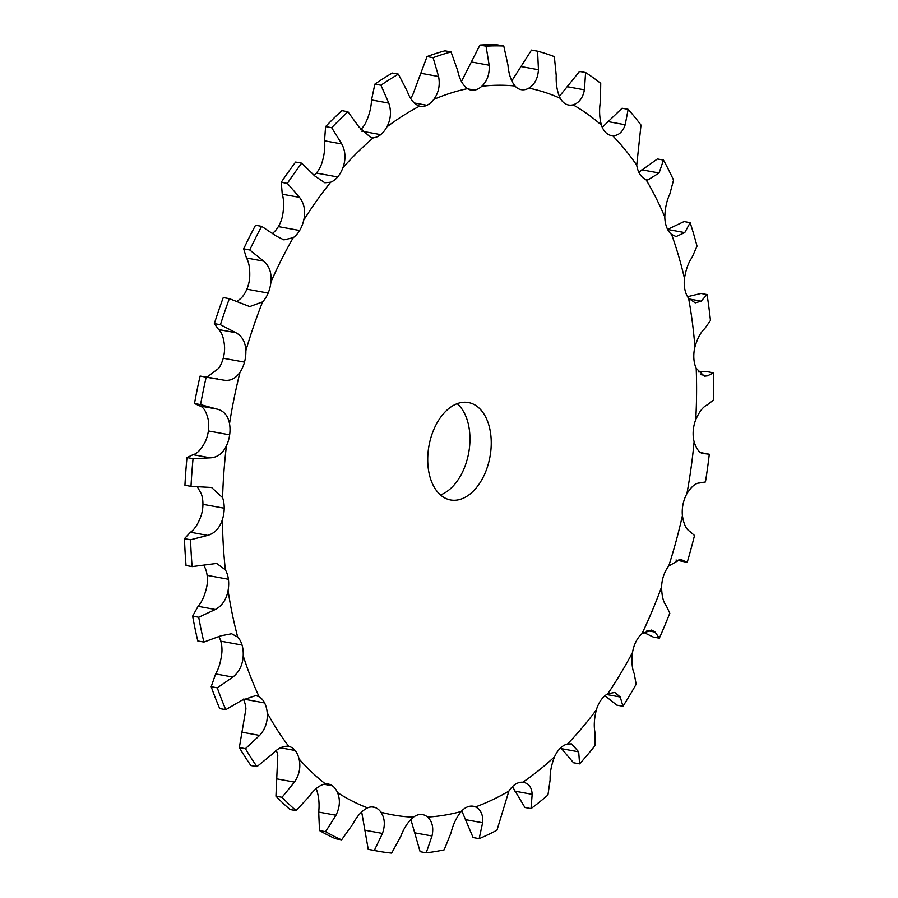 <?xml version="1.0" encoding="UTF-8"?>
<svg xmlns="http://www.w3.org/2000/svg" width="898" height="898" viewBox="0 0 898 898"><rect width="100%" height="100%" fill="white"/><g stroke="black" fill="none" stroke-linecap="round" stroke-linejoin="round"><path stroke-width="1.35" d="M316.197 788.59A24.762 15.491 100.4 0 1 316.231 788.657C318.79 795.74 319.621 803.542 318.711 812.073L319.508 830.571L325.581 831.683L335.975 815.227C339.915 807.257 340.432 799.703 337.502 792.564A24.762 15.491 100.4 0 0 332.395 785.806L323.785 784.235L332.395 785.795A24.762 15.491 100.4 0 0 328.275 784.033A24.762 15.491 100.4 0 0 325.424 783.932C319.789 784.953 314.435 789.061 309.372 796.245L296.093 810.625A408.062 255.346 100.4 0 1 282.028 797.289L294.465 782.102C299.371 774.783 300.909 767.06 299.068 758.956A24.762 15.491 100.4 0 0 295.139 750.492L295.128 750.492A24.762 15.491 100.4 0 0 288.797 746.395C283.353 745.598 277.695 748.292 271.847 754.455L256.951 766.634A408.062 255.346 100.4 0 1 245.423 748.674L259.623 735.417C265.348 729.053 267.873 721.498 267.211 712.754A24.762 15.491 100.4 0 0 264.607 702.932A24.762 15.491 100.4 0 0 259.163 696.769L255.863 695.546L241.921 700.249L225.78 709.678A408.062 255.346 100.4 0 1 217.271 687.834L232.896 677.081C239.261 671.94 242.707 664.868 243.212 655.843A24.762 15.491 100.4 0 0 242.056 645.067A24.762 15.491 100.4 0 0 237.723 637.097L231.605 633.741L220.818 635.818L203.88 642.07A408.062 255.346 100.4 0 1 198.727 617.24L215.352 609.484C222.165 605.802 226.408 599.494 228.07 590.558A24.762 15.491 100.4 0 0 228.406 579.255A24.762 15.491 100.4 0 0 225.364 569.826L216.654 563.428L192.127 566.604A408.062 255.346 100.4 0 1 190.544 539.788L207.719 535.388C214.768 533.322 219.662 528.058 222.401 519.572A24.762 15.491 100.4 0 0 224.208 508.212A24.762 15.491 100.4 0 0 222.592 497.683L211.535 487.468L191.005 486.368A408.062 255.346 100.4 0 1 193.059 458.665L210.323 457.845C217.372 457.486 222.749 453.468 226.442 445.79A24.762 15.491 100.4 0 0 229.652 434.845A24.762 15.491 100.4 0 0 229.518 423.654C228.002 415.639 223.86 410.79 217.092 409.106L200.568 404.616A408.062 255.346 100.4 0 1 206.17 377.182L223.681 380.135M296.093 810.625L290.009 809.513A408.062 255.346 100.4 0 1 275.944 796.178L277.796 755.061A24.762 15.491 100.4 0 0 276.247 750.492M256.951 766.634L250.868 765.523A408.062 255.346 100.4 0 1 239.339 747.563L245.929 708.859A24.762 15.491 100.4 0 0 243.403 699.194M225.78 709.678L219.707 708.556A408.062 255.346 100.4 0 1 211.187 686.712L215.632 673.915C218.966 668.224 221.065 660.906 221.929 651.948A24.762 15.491 100.4 0 0 220.773 641.161L220.773 641.161A24.762 15.491 100.4 0 0 218.966 636.704M203.88 642.07L197.796 640.959A408.062 255.346 100.4 0 1 192.643 616.118L198.088 606.318C201.87 602.075 204.766 595.531 206.787 586.663A24.762 15.491 100.4 0 0 207.124 575.36L207.124 575.36A24.762 15.491 100.4 0 0 204.093 565.92L203.588 565.111M192.127 566.604L186.043 565.493A408.062 255.346 100.4 0 1 184.46 538.677L190.455 532.233C194.473 529.607 198.031 524.084 201.13 515.677A24.762 15.491 100.4 0 0 202.937 504.317L202.937 504.317A24.762 15.491 100.4 0 0 201.309 493.788L197.403 486.929M191.005 486.368L184.932 485.246A408.062 255.346 100.4 0 1 186.986 457.553L193.059 454.68C197.077 453.771 201.107 449.505 205.159 441.895A24.762 15.491 100.4 0 0 208.381 430.939L208.392 430.939A24.762 15.491 100.4 0 0 208.235 419.748C206.36 411.677 203.565 407.075 199.827 405.941L194.496 403.505L200.568 404.616M207.169 376.992L218.742 368.326A24.762 15.491 100.4 0 0 223.232 358.235L223.232 358.235A24.762 15.491 100.4 0 0 224.579 346.841C223.86 338.119 221.873 332.35 218.618 329.555L214.341 323.617L220.425 324.728L235.882 332.709C242.179 336.077 245.502 342.082 245.85 350.748A24.762 15.491 100.4 0 1 244.503 362.13L244.503 362.141A24.762 15.491 100.4 0 1 240.024 372.232A369.707 231.347 100.4 0 0 229.518 423.654M237.094 301.436L241.304 298.001A24.762 15.491 100.4 0 0 246.883 289.178L246.883 289.178A24.762 15.491 100.4 0 0 249.666 278.054C250.127 269.03 249.06 262.351 246.479 257.995L243.672 248.847L249.745 249.97L263.743 261.161C269.366 266.066 271.768 273.003 270.938 281.95A24.762 15.491 100.4 0 1 268.154 293.074L268.165 293.085A24.762 15.491 100.4 0 1 262.586 301.896A369.707 231.347 100.4 0 0 245.85 350.748M272.644 233.267A24.762 15.491 100.4 0 0 278.358 226.599L278.369 226.599A24.762 15.491 100.4 0 0 282.466 216.194C284.082 207.247 284.015 199.917 282.264 194.204L281.265 182.272L287.349 183.383L299.528 197.369C304.321 203.644 305.724 211.21 303.749 220.089A24.762 15.491 100.4 0 1 299.64 230.494L299.651 230.505A24.762 15.491 100.4 0 1 293.208 237.689A369.707 231.347 100.4 0 0 270.938 281.95M314.221 175.29A24.762 15.491 100.4 0 0 316.388 173.056L316.399 173.056A24.762 15.491 100.4 0 0 321.641 163.795C324.346 155.287 325.301 147.62 324.526 140.795L325.604 126.596L331.688 127.707L341.79 143.961C345.607 151.347 345.977 159.26 342.924 167.69A24.762 15.491 100.4 0 1 337.67 176.951L337.67 176.973A24.762 15.491 100.4 0 1 330.644 182.215A369.707 231.347 100.4 0 0 303.749 220.089M360.637 129.66A24.762 15.491 100.4 0 0 365.598 123.004C369.258 115.292 371.233 107.603 371.525 99.947L374.87 84.109L380.943 85.22L388.789 103.113C391.528 111.318 390.899 119.254 386.87 126.899A24.762 15.491 100.4 0 1 380.685 134.644L380.685 134.655A24.762 15.491 100.4 0 1 373.344 137.764A369.707 231.347 100.4 0 0 342.924 167.69M410.386 97.949A24.762 15.491 100.4 0 0 412.519 95.491L427.033 56.552L433.105 57.663L438.594 76.51C440.222 85.22 438.628 92.842 433.801 99.397A24.762 15.491 100.4 0 1 426.932 105.291L426.932 105.302A24.762 15.491 100.4 0 1 420.264 106.301A24.762 15.491 100.4 0 1 419.579 106.144A369.707 231.347 100.4 0 0 386.87 126.899M440.48 494.944A49.525 30.992 100.4 0 0 464.928 466.432A49.525 30.992 100.4 0 0 457.205 403.651M565.886 104.101L565.886 104.101A24.762 15.491 100.4 0 0 568.602 105.021A24.762 15.491 100.4 0 0 573.059 104.83C579.064 102.967 582.858 97.972 584.418 89.845L585.597 72.536A408.062 255.346 100.4 0 1 593.241 77.722A408.062 255.346 100.4 0 1 600.717 83.334L600.459 101.294C599.056 109.545 599.37 117.47 601.391 125.069A24.762 15.491 100.4 0 0 605.948 132.713A24.762 15.491 100.4 0 0 611.37 135.564A24.762 15.491 100.4 0 0 612.627 135.71C618.565 135.665 622.752 132.006 625.188 124.743L628.151 109.332A408.062 255.346 100.4 0 1 641.004 125.058L636.727 165.176A24.762 15.491 100.4 0 0 640.016 174.358A24.762 15.491 100.4 0 0 645.931 179.521L647.727 180.027L659.098 172.988L663.476 160.069A408.062 255.346 100.4 0 1 673.545 180.071L669.773 194.192C666.743 200.535 665.081 208.134 664.801 216.99A24.762 15.491 100.4 0 0 666.698 227.351A24.762 15.491 100.4 0 0 671.603 234.445L676.093 236.578L684.747 232.604L690.147 222.67A408.062 255.346 100.4 0 1 697.016 246.131L692.021 257.49C688.44 262.474 685.926 269.445 684.467 278.402A24.762 15.491 100.4 0 0 684.882 289.504A24.762 15.491 100.4 0 0 688.586 298.248L695.243 302.873L701.091 301.167L707.063 294.566A408.062 255.346 100.4 0 1 710.453 320.53L704.672 328.69C700.754 332.148 697.499 338.209 694.929 346.897A24.762 15.491 100.4 0 0 693.851 358.28A24.762 15.491 100.4 0 0 696.197 368.315L704.313 376.195L707.456 375.858L713.54 372.827A408.062 255.346 100.4 0 1 713.293 400.227L707.209 404.908C703.156 406.682 699.34 411.598 695.748 419.647A24.762 15.491 100.4 0 0 693.222 430.86A24.762 15.491 100.4 0 0 694.109 441.782C696.534 449.404 699.699 453.355 703.594 453.613L702.865 453.535M565.875 104.101L565.875 104.112A24.762 15.491 100.4 0 1 560.251 98.309A369.707 231.347 100.4 0 0 528.832 88.127A24.762 15.491 100.4 0 1 521.457 89.699L521.457 89.699A24.762 15.491 100.4 0 1 521.177 89.654A24.762 15.491 100.4 0 1 514.992 86.006A369.707 231.347 100.4 0 0 481.777 86.287A24.762 15.491 100.4 0 1 474.503 90.103L474.503 90.103A24.762 15.491 100.4 0 1 471.046 90.081A24.762 15.491 100.4 0 1 467.443 88.655A369.707 231.347 100.4 0 0 433.801 99.397M229.652 434.834L208.381 430.939M224.208 508.212L202.937 504.317L224.208 508.212M228.406 579.255L207.124 575.36L228.406 579.255M242.056 645.056L220.773 641.161L242.056 645.067M264.607 702.932L243.583 699.071L264.607 702.932M361.67 811.893L368.236 849.328L374.309 850.44L382.458 833.445C385.343 825.161 384.838 818.078 380.932 812.185A24.762 15.491 100.4 0 0 374.859 807.425L374.859 807.403A24.762 15.491 100.4 0 0 373.602 807.111A24.762 15.491 100.4 0 0 367.54 807.852C361.95 810.658 357.09 816.001 352.97 823.881L341.61 839.843A408.062 255.346 100.4 0 1 325.581 831.683M410.846 819.414L420.129 851.686L426.213 852.808L432.005 835.993C433.779 827.743 432.308 821.434 427.583 817.045A24.762 15.491 100.4 0 0 422.632 814.621A24.762 15.491 100.4 0 0 420.78 814.464A24.762 15.491 100.4 0 0 413.417 817.169C408.107 821.636 403.92 828.001 400.834 836.263L391.64 853.1A408.062 255.346 100.4 0 1 378.327 851.237L372.243 850.125A408.062 255.346 100.4 0 1 368.236 849.328M461.796 810.849L473.089 837.553L479.173 838.665L482.608 822.77C483.259 814.924 480.901 809.637 475.525 806.92A24.762 15.491 100.4 0 0 473.347 806.258A24.762 15.491 100.4 0 0 468.285 806.617L468.285 806.606A24.762 15.491 100.4 0 0 461.179 811.5C456.386 817.461 452.996 824.577 451.032 832.85L444.151 849.845A408.062 255.346 100.4 0 1 426.213 852.808M512.455 786.626L524.926 807.493L531.01 808.615L532.177 794.326C531.739 787.198 528.619 783.168 522.816 782.237A24.762 15.491 100.4 0 0 515.441 784.235L515.441 784.223A24.762 15.491 100.4 0 0 508.874 791.093L496.964 830.212A408.062 255.346 100.4 0 1 479.173 838.665M560.779 747.753L573.519 762.75L579.603 763.861L578.682 751.828L571.498 743.892L567.514 744.004A24.762 15.491 100.4 0 0 560.296 748.225L560.296 748.202A24.762 15.491 100.4 0 0 554.549 756.767C551.35 764.916 549.879 772.628 550.126 779.913L547.937 795.011A408.062 255.346 100.4 0 1 531.01 808.615M604.938 695.737L616.892 705.155L622.965 706.266L620.226 697.005L614.76 692.425L607.789 693.784A24.762 15.491 100.4 0 0 601.031 700.047L601.02 700.036A24.762 15.491 100.4 0 0 596.328 709.936C594.162 718.703 593.713 726.235 594.992 732.544L594.981 745.688A408.062 255.346 100.4 0 1 579.603 763.861M643.619 632.372L653.25 637.052L659.334 638.175L655.113 632.102L651.634 630.048L642.003 633.64A24.762 15.491 100.4 0 0 635.964 641.688L635.952 641.677A24.762 15.491 100.4 0 0 632.506 652.509C631.451 661.534 632.024 668.583 634.212 673.635L636.154 684.242A408.062 255.346 100.4 0 1 622.965 706.266M676.003 560.026L687.206 562.361L680.527 559.297L668.729 566.021A24.762 15.491 100.4 0 0 663.678 575.528L663.667 575.517A24.762 15.491 100.4 0 0 661.601 586.843C661.725 595.767 663.263 602.019 666.204 605.622L669.796 613.199A408.062 255.346 100.4 0 1 659.334 638.175M700.62 452.592L709.297 454.242A408.062 255.346 100.4 0 1 705.446 481.957L699.508 483.001C695.568 483.045 691.37 486.615 686.891 493.709A24.762 15.491 100.4 0 0 683.03 504.283L683.019 504.283A24.762 15.491 100.4 0 0 682.413 515.632C683.715 524.073 686.128 529.281 689.653 531.257L694.513 535.477A408.062 255.346 100.4 0 1 687.206 562.361M486.211 470.339A49.525 30.992 -79.6 0 1 450.549 499.962A49.525 30.992 -79.6 0 1 428.997 445.666A49.525 30.992 -79.6 0 1 468.408 402.54A49.525 30.992 -79.6 0 1 486.211 470.339M559.331 96.423L579.513 71.425L585.597 72.536M511.77 80.932L531.493 50.075L537.576 51.197A408.062 255.346 100.4 0 1 554.335 56.63L556.232 75.499C555.851 84.221 557.187 91.832 560.251 98.309M537.576 51.197L538.452 69.73C537.88 78.395 534.669 84.535 528.832 88.127M520.896 89.598L521.457 89.699L520.896 89.598M602.255 127.292L622.067 108.22L628.151 109.332M461.449 81.46L479.959 45.057A408.062 255.346 100.4 0 1 497.683 44.9L503.767 46.011L507.965 65.06C508.672 73.928 511.007 80.91 514.992 86.006M503.767 46.011A408.062 255.346 100.4 0 0 486.043 46.168L489.174 65.228C489.679 74.085 487.21 81.112 481.777 86.287M467.813 88.88L474.503 90.103L467.813 88.88M638.837 172.225L657.403 158.957L663.476 160.069M427.033 56.552A408.062 255.346 100.4 0 1 444.981 50.816L451.065 51.938L457.632 70.426C459.462 79.069 462.728 85.153 467.443 88.655M414.214 102.956L426.932 105.291L414.225 102.967M374.87 84.109A408.062 255.346 100.4 0 1 392.325 73.03L398.398 74.141L407.299 91.36C410.229 99.454 414.326 104.381 419.579 106.144M667.483 229.439L684.074 221.559L690.147 222.67M361.726 131.164L380.685 134.644L361.737 131.164M325.604 126.596A408.062 255.346 100.4 0 1 341.846 110.622L347.919 111.734L359.009 127.022L370.885 137.63L373.344 137.764M687.565 296.699L700.99 293.455L707.063 294.566M316.388 173.056L337.67 176.951L316.388 173.056M281.265 182.272A408.062 255.346 100.4 0 1 295.622 162.055L301.706 163.167L314.76 175.941L324.829 182.765L330.644 182.215M698.296 371.907L707.456 371.716L713.54 372.827M278.369 226.599L299.64 230.494L278.358 226.599M243.672 248.847A408.062 255.346 100.4 0 1 255.548 225.23L261.632 226.341L276.337 236.107L283.925 239.867L293.208 237.689M246.883 289.178L268.154 293.074L246.883 289.178M214.341 323.617A408.062 255.346 100.4 0 1 223.265 297.552L229.349 298.664L249.756 306.577L262.586 301.896M223.232 358.235L244.503 362.13L223.232 358.235M223.03 380.011C229.866 381.392 235.534 378.799 240.024 372.232M217.642 378.911L200.097 376.06A408.062 255.346 100.4 0 0 194.496 403.505M523.68 782.36L522.816 782.237A369.707 231.347 100.4 0 0 554.549 756.767M288.505 746.339L288.797 746.395A369.707 231.347 100.4 0 1 267.211 712.754M295.139 750.492L280.468 747.81L295.128 750.492M372.322 806.965L374.859 807.425L372.322 806.965M319.508 830.571A408.062 255.346 100.4 0 0 335.526 838.732L341.61 839.843M451.065 51.938A408.062 255.346 100.4 0 0 433.105 57.663M398.398 74.141A408.062 255.346 100.4 0 0 380.943 85.22M347.919 111.734A408.062 255.346 100.4 0 0 331.688 127.707M301.706 163.167A408.062 255.346 100.4 0 0 287.349 183.383M709.297 454.242L702.113 453.344M261.632 226.341A408.062 255.346 100.4 0 0 249.745 249.97M229.349 298.664A408.062 255.346 100.4 0 0 220.425 324.728M374.309 850.44A408.062 255.346 100.4 0 0 378.327 851.237M479.959 45.057L486.043 46.168M200.097 376.06L206.17 377.182M186.986 457.553L193.059 458.665M184.46 538.677L190.544 539.788M192.643 616.118L198.727 617.24M211.187 686.712L217.271 687.834M239.339 747.563L245.423 748.674M275.944 796.178L282.028 797.289M226.442 445.79A369.707 231.347 100.4 0 0 222.592 497.683M222.401 519.572A369.707 231.347 100.4 0 0 225.364 569.826M228.07 590.558A369.707 231.347 100.4 0 0 237.723 637.097M243.212 655.843A369.707 231.347 100.4 0 0 259.163 696.769M299.068 758.956A369.707 231.347 100.4 0 0 325.424 783.932M337.502 792.564A369.707 231.347 100.4 0 0 367.54 807.852M380.932 812.185A369.707 231.347 100.4 0 0 413.417 817.169M427.583 817.045A369.707 231.347 100.4 0 0 461.179 811.5M475.525 806.92A369.707 231.347 100.4 0 0 508.874 791.093M567.514 744.004A369.707 231.347 100.4 0 0 596.328 709.936M607.789 693.784A369.707 231.347 100.4 0 0 632.506 652.509M642.003 633.64A369.707 231.347 100.4 0 0 661.601 586.843M668.729 566.021A369.707 231.347 100.4 0 0 682.413 515.632M686.891 493.709A369.707 231.347 100.4 0 0 694.109 441.782M695.748 419.647A369.707 231.347 100.4 0 0 696.197 368.315M694.929 346.897A369.707 231.347 100.4 0 0 688.586 298.248M684.467 278.402A369.707 231.347 100.4 0 0 671.603 234.445M664.801 216.99A369.707 231.347 100.4 0 0 645.931 179.521M636.727 165.176A369.707 231.347 100.4 0 0 612.627 135.71M601.391 125.069A369.707 231.347 100.4 0 0 587.55 114.091A369.707 231.347 100.4 0 0 573.059 104.83M567.154 86.679L584.418 89.845M521.188 66.564L538.452 69.73M607.924 121.578L625.188 124.743M471.91 62.063L489.174 65.228M641.834 169.823L659.098 172.988M421.33 73.344L438.594 76.51M667.652 229.473L684.747 232.604M371.525 99.947L388.789 103.113M689.17 298.978L701.091 301.167M324.526 140.795L341.79 143.961M701.001 374.668L707.456 375.858M282.264 194.204L299.528 197.369M246.479 257.995L263.743 261.161M678.933 559.241L681.908 559.78M218.618 329.555L235.882 332.709M646.942 630.598L655.113 632.102M199.827 405.941L217.092 409.106M193.059 454.68L210.323 457.845M606.588 694.502L620.226 697.005M190.455 532.233L207.719 535.388M561.418 748.663L578.682 751.828M198.088 606.318L215.352 609.484M514.913 791.172L532.177 794.326M215.632 673.915L232.896 677.081M465.344 819.616L482.608 822.77M242.359 732.252L259.623 735.417M414.741 832.828L432.005 835.993M277.201 778.936L294.465 782.102M365.194 830.28L382.458 833.445M318.711 812.073L335.975 815.227"/></g></svg>
